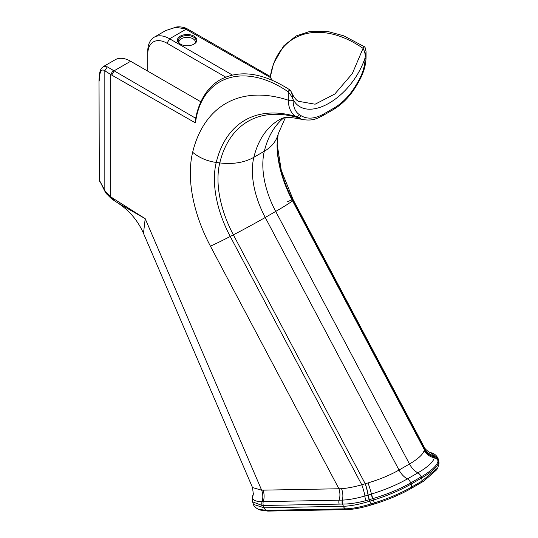 <?xml version="1.0" encoding="UTF-8"?>
<svg xmlns="http://www.w3.org/2000/svg" width="538" height="538" viewBox="0 0 538 538"><rect width="100%" height="100%" fill="white"/><g stroke="black" fill="none" stroke-linecap="round" stroke-linejoin="round"><path stroke-width="0.81" d="M258.334 509.251L260.15 510.044L267.837 511.1L347.05 509.594C353.755 509.385 361.973 507.805 371.704 504.832L375.134 503.77C388.739 499.479 400.649 494.429 410.877 488.618L423.789 481.12L436.775 469.708L437.676 467.952M430.474 452.606L430.777 452.687C428.712 452.586 424.092 448.033 424.179 447.078L424.146 450.528C422.969 454.462 418.08 458.948 409.492 463.998L399.028 470.037A14.587 8.42 -120 0 0 407.427 478.894C397.212 484.691 385.295 489.721 371.664 493.985L368.032 495.115A14.587 2.28 72.7 0 0 365.208 483.716L361.805 484.832C354.044 486.944 347.286 488.242 341.522 488.712L261.65 490.179L252.53 487.576L253.324 494.106A14.587 13.988 -169.2 0 1 252.618 496.534L252.88 495.195A14.587 14.062 -166.5 0 0 253.391 493.655M438.752 464.872A4.862 4.667 -171.5 0 0 438.8 464.617A4.862 4.667 -171.5 0 0 438.8 464.61A4.862 4.667 -171.5 0 0 438.584 462.424C437.737 466.675 432.068 471.88 421.57 478.04L421.16 476.89A4.862 2.804 -120 0 0 417.885 472.855A14.587 8.42 -120 0 1 409.492 463.998L275.698 211.434L265.241 217.473L399.028 470.037C390.191 475.054 379.848 479.351 368.019 482.929L365.208 483.716L233.371 234.837A48.628 2.502 152.1 0 0 265.241 217.473A72.939 42.112 60 0 1 253.855 157.291A48.628 33.975 -166.3 0 1 219.766 162.9A87.183 50.337 -120 0 0 233.371 234.837L230.237 236.464A89.712 51.796 60 0 1 216.236 162.436L219.766 162.9A151.346 87.378 -120 0 1 297.548 117.519L301.926 119.402C290.964 117.042 284.044 116.847 281.159 118.831L279.437 119.671A137.103 79.16 60 0 0 253.855 157.291L264.319 151.245A72.939 42.112 -120 0 0 275.698 211.434A48.628 2.502 -27.9 0 0 292.457 200.721L292.907 200.284L424.475 448.652A14.587 14.109 -167.1 0 0 434.496 455.868L434.287 457.831C433.251 462.034 427.784 467.038 417.885 472.855L407.427 478.894A4.862 2.804 -120 0 1 410.702 482.929L423.749 475.343C432.626 469.761 437.394 464.96 438.06 460.945A4.862 4.647 -173 0 0 434.287 457.831M253.452 504.261L253.506 504.436C253.674 505.969 255.274 507.576 258.314 509.257L266.297 510.347L345.51 508.84C352.397 508.652 360.931 507.004 371.112 503.898L374.542 502.835C388.402 498.477 400.669 493.279 411.335 487.24L421.792 481.201A4.862 2.804 60 0 0 421.57 478.04L411.113 484.086C400.151 490.293 387.555 495.632 373.332 500.098L369.895 501.16C359.344 504.388 350.507 506.09 343.385 506.278L264.171 507.791L253.506 504.442L252.598 501.86L262.087 505.485L342.592 504.052C348.9 504.146 356.64 503.023 365.813 500.67L369.223 499.701A4.862 0.78 -107.1 0 1 368.032 495.115L364.939 496.029A14.587 2.32 70.9 0 0 361.805 484.832L230.237 236.464A34.035 1.748 -27.9 0 1 210.419 246.155L338.886 488.672A14.587 11.345 88.9 0 1 339.101 500.205L262.087 501.658A14.587 11.459 86.2 0 0 261.65 490.179L145.199 218.67L113.222 198.488L114.244 200.613L117.62 202.826L113.982 200.479L111.305 198.596L110.788 196.774L105.69 191.891L106.121 193.424L111.373 198.643M365.813 500.67A4.862 1.17 -104.4 0 1 364.939 496.029C356.304 498.444 348.866 499.802 342.632 500.098L339.101 500.205A4.862 3.779 -91.1 0 0 339.175 504.045M262.087 505.485A4.862 3.894 -88.1 0 1 262.087 501.658C255.402 501.591 252.214 500.037 252.53 496.991L252.618 496.534A4.862 4.66 10.8 0 0 252.376 497.347A4.862 4.66 10.8 0 1 252.376 497.347L252.288 497.832A4.862 4.654 10.1 0 1 252.537 496.964A14.587 14.129 -171.9 0 0 253.371 493.871M252.678 495.848A4.862 4.634 14.5 0 1 252.88 495.195L253.452 493.4M438.174 458.894L438.066 458.51C436.547 455.296 434.119 453.359 430.783 452.687L434.496 455.868A4.862 4.674 168 0 1 438.174 458.894L438.208 459.876A4.862 4.674 -172.3 0 0 434.475 456.755A14.587 14.015 -171.3 0 1 424.294 449.6L292.457 200.721A87.183 50.337 60 0 1 277.063 144.776L278.18 133.969A48.628 33.975 13.7 0 1 264.319 151.245A137.103 79.16 -120 0 1 283.492 118.098M434.469 456.789L434.469 456.796A4.862 4.667 8.4 0 1 438.201 459.916A4.862 4.667 -171.5 0 0 434.469 456.796A14.587 14.008 -170.9 0 1 424.294 449.64M147.755 71.15L147.755 54.358A27.23 15.723 60 0 1 167.009 43.242L225.664 77.102M232.369 75.017L169.591 38.776A30.874 17.828 -120 0 0 154.15 37.243A30.874 17.828 -120 0 0 147.755 51.379L147.755 54.358M154.15 37.243L165.771 30.538L175.684 27.337L184.911 28.729L185.98 29.314L169.591 38.776L167.009 43.242M364.899 46.994A1.459 0.773 123.7 0 0 364.831 46.941L343.795 35.844L327.165 31.318L310.439 31.238L296.196 35.918L283.701 45.905L273.6 63.464L270.197 77.351C277.11 31.735 319.787 18.433 363.076 48.353L352.289 73.672L334.791 94.029L315.113 104.211L298.173 101.238M270.197 77.351L272.47 80.364M365.067 47.162A1.459 0.726 128.1 0 0 364.972 47.048L364.831 46.941A1.459 0.773 123.7 0 0 363.076 48.353M184.911 28.729L186.673 28.548L185.489 28.003C179.241 25.985 175.751 27.223 176.175 27.055L175.684 27.337M103.821 66.308L115.199 59.738A30.874 17.828 60 0 1 130.633 61.265L200.869 101.817M194.023 36.16A9.724 5.615 0 0 0 180.27 36.16A9.724 5.615 0 0 0 180.27 44.103A9.724 5.615 0 0 0 194.023 44.103A9.724 5.615 0 0 0 194.023 36.16M117.64 202.839L145.199 218.67L143.485 233.331C137.889 220.607 129.275 210.439 117.64 202.839M113.222 198.488L112.449 197.971L113.612 200.102M112.449 197.971L111.279 197.137L111.837 198.979M99.604 180.654L105.159 191.858L104.829 190.506L99.604 180.654L99.839 181.81M105.69 191.891L104.829 190.506L104.829 70.781L107.264 66.84L103.578 66.43L101.985 67.768C101.184 69.557 99.597 68.44 99.012 80.438L99.315 179.766L99.019 80.438M99.584 180.62L99.745 181.595M195.671 118.252L107.264 66.84M99.194 81.103C99.483 71.762 101.359 68.319 104.829 70.781L110.788 74.574L113.182 70.142M290.17 90.102A1.459 0.773 123.7 0 0 290.13 90.075C263.667 72.939 240.58 69.375 220.862 79.375C214.891 82.691 209.847 87.324 205.718 93.269C200.492 100.848 196.982 110.068 195.193 120.936L195.422 122.886L111.729 75.085L114.244 70.727L130.633 61.265M288.348 91.924A1.459 0.686 125.7 0 1 289.141 90.512A1.459 0.686 125.7 0 1 290.204 90.128L290.13 90.075A1.459 0.773 123.7 0 0 289.014 90.445A1.459 0.773 123.7 0 0 288.287 91.884L288.348 91.924C290.769 94.991 292.356 97.519 293.102 99.503L291.569 92.334L290.359 90.377M195.422 122.886L195.778 120.707C202.698 75.327 245.18 62.078 288.287 91.884L288.287 100.196C288.536 107.95 291.024 113.357 295.745 116.423L297.548 117.519A3.403 2.777 121.5 0 0 301.24 115.784L299.451 114.681C295.315 111.965 293.203 107.136 293.102 100.196A3.403 1.964 180 0 1 288.287 100.196A177.95 102.738 -120 0 0 192.658 152.261A34.035 23.78 13.7 0 0 216.236 162.436A153.881 88.844 60 0 1 295.745 116.423A3.403 2.777 -58.5 0 0 299.451 114.681M364.959 47.035A1.459 0.726 128.1 0 0 364.011 47.223A1.459 0.726 128.1 0 0 363.11 48.38C364.885 51.843 365.531 55.037 365.06 57.963L366.055 51.54L365.114 47.6M365.06 57.963L365.06 58.649C364.959 65.703 362.847 72.973 358.712 80.465L356.923 83.632L357.481 83.915C350.984 95.266 343.029 103.767 333.607 109.429L333.607 109.429A3.403 1.964 60 0 0 334.313 107.876L323.849 113.915C315.012 118.817 307.474 119.443 301.24 115.784M358.712 80.465L359.27 80.754L357.474 83.921M365.06 58.649A3.403 1.964 0 0 0 366.055 57.263A3.403 1.964 0 0 0 366.055 57.25C365.941 64.957 363.675 72.791 359.263 80.754M290.278 90.202A1.459 0.686 125.7 0 0 290.231 90.142L291.569 92.328C293.499 96.773 295.786 99.806 298.435 101.42M368.019 482.929A14.587 1.473 -109.3 0 1 371.428 494.066A4.862 0.746 -106.4 0 0 372.572 498.686L376.432 497.515C389.458 493.373 400.877 488.511 410.702 482.929L411.113 484.086A4.862 2.804 60 0 1 411.335 487.24L410.877 488.618M365.322 483.682A14.587 2.253 -107.3 0 1 368.153 495.074A4.862 0.76 72.8 0 0 369.364 499.661L372.572 498.686M342.37 504.045A4.862 3.753 -89.1 0 1 342.383 500.111A14.587 10.612 79.7 0 0 341.522 488.712M267.837 511.1L266.297 510.347A4.862 3.779 88.9 0 1 264.171 507.791L263.358 505.491A4.862 3.779 -91.1 0 1 263.284 501.645A14.587 11.345 88.9 0 0 263.069 490.118M253.116 494.469L252.557 496.392A4.862 4.66 10.8 0 1 252.557 496.392A4.862 4.66 10.8 0 1 252.799 495.579A14.587 13.988 -169.2 0 0 253.371 493.776M371.664 493.985A4.862 0.74 73.7 0 0 372.807 498.618L373.332 500.098A4.862 0.76 72.8 0 0 374.542 502.835L375.134 503.77M369.223 499.701L369.895 501.16A4.862 0.76 72.8 0 0 371.112 503.898L371.704 504.832M369.35 499.661A4.862 0.76 -107.2 0 1 368.153 495.074M342.632 500.098A4.862 3.739 91.7 0 0 342.592 504.052L343.385 506.278A4.862 3.779 88.9 0 0 345.51 508.84L347.05 509.594M252.53 496.991A4.862 4.647 -170.1 0 0 252.282 497.879L252.591 501.867M252.349 497.495A4.862 4.66 10.8 0 1 252.376 497.361L252.557 496.406M421.341 482.579L421.792 481.201L437.683 467.946L438.793 464.617M438.551 459.882L438.947 463.615A4.862 4.667 8.5 0 1 438.947 463.615L438.8 464.61M438.066 458.51L438.739 461.422A4.862 4.667 8.5 0 1 438.947 463.608M438.201 459.916L438.584 462.424L438.208 459.876M424.146 450.528A14.587 13.934 -158.7 0 0 434.3 457.764A4.862 4.654 7.3 0 1 438.066 460.878M277.07 143.807A89.712 51.796 -120 0 0 292.907 200.284A34.035 1.748 152.1 0 0 293.197 199.793A34.035 1.748 152.1 0 0 287.184 201.831M186.673 28.548L187.755 29.133L185.98 29.314L270.311 77.479M180.802 44.405C179.463 43.403 178.824 42.643 178.885 42.146A8.265 4.775 180 0 1 183.983 37.734A8.265 4.775 180 0 1 192.994 38.77A8.265 4.775 180 0 1 195.415 42.146C195.872 42.213 195.233 42.966 193.498 44.405M193.754 44.257A8.978 5.185 0 0 0 193.498 37.075A8.978 5.185 0 0 0 180.929 37.001A8.978 5.185 0 0 0 180.546 44.257M111.279 197.137L110.788 196.774L110.788 74.574L111.729 75.085M105.179 191.898L106.121 193.424M99.436 180.311L99.315 179.766M192.658 152.261A113.78 65.69 -120 0 0 210.419 246.155M356.923 83.632C350.689 94.493 343.15 102.57 334.313 107.876M293.102 100.196L293.102 99.503C306.593 124.312 351.549 98.34 365.046 57.963M323.849 113.915A3.403 1.964 60 0 1 323.15 115.468A3.403 1.964 60 0 1 323.143 115.468A3.403 1.964 60 0 1 323.103 115.495M277.07 143.774L281.287 170.405L293.197 199.793L424.173 447.051M165.751 30.558L176.182 27.061M270.137 76.396L187.755 29.133M99.106 178.979L99.873 181.871M285.308 117.748L278.18 133.969M333.607 109.429L323.143 115.468C316.922 118.468 313.069 121.339 301.912 119.396M366.055 57.263L366.055 51.54L364.959 47.068M252.524 487.583L143.478 233.324"/></g></svg>
